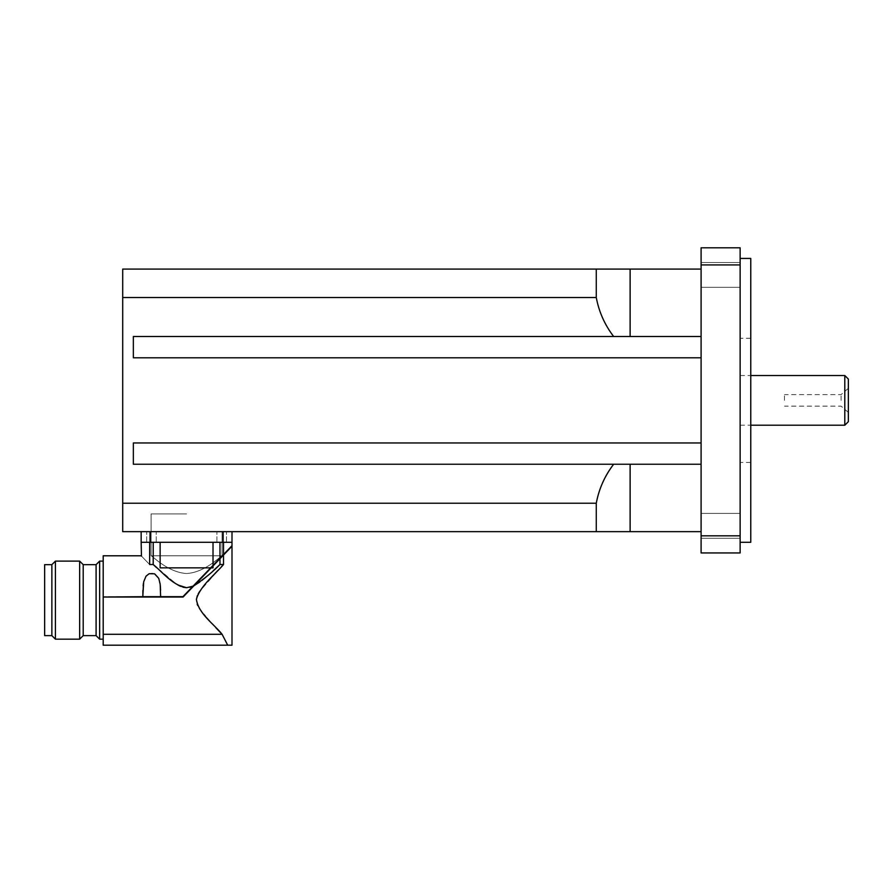 <?xml version="1.0" encoding="UTF-8"?>
<svg xmlns="http://www.w3.org/2000/svg" width="893" height="893" viewBox="0 0 893 893"><rect width="100%" height="100%" fill="white"/><g stroke="black" fill="none" stroke-linecap="round" stroke-linejoin="round"><path stroke-width="0.67" stroke-dasharray="4.46 3.35" d="M848.35 400.377L848.35 388.31L848.35 400.377M841.083 400.377L841.083 394.617L841.083 400.377M784.478 400.377L784.478 394.617L784.478 400.377M186.581 531.659L222.067 531.659L186.581 531.659M186.581 513.921L151.096 513.921L186.581 513.921M848.35 379.079L848.35 421.663M844.8 425.213L844.8 375.529M740.13 400.377L740.13 258.434L740.13 400.377M701.094 274.921L701.094 262.497L701.094 274.921M740.13 274.921L740.13 262.497L740.13 274.921M701.094 525.821L701.094 538.245L701.094 525.821M740.13 525.821L740.13 538.245L740.13 525.821M701.094 269.083L701.094 442.95L701.094 269.083L122.709 269.083L122.709 531.659L701.094 531.659L701.094 464.237L701.094 531.659M750.767 400.377L750.767 338.28L750.767 400.377M750.767 258.434L750.767 542.308M701.094 264.92L701.094 247.796L740.13 247.796L740.13 264.92L701.094 264.92L701.094 535.822L740.13 535.822L740.13 264.92M740.13 535.822L740.13 552.946L701.094 552.946L701.094 535.822M701.094 442.95L133.358 442.95L701.094 442.95L701.094 464.237L701.094 442.95L133.358 442.95L133.358 464.237L613.636 464.237C604.74 475.902 598.946 488.884 596.278 503.217L596.278 531.659M701.094 464.237L613.636 464.237M630.123 336.505L133.358 336.505L133.358 357.792L133.358 336.505L630.123 336.505L630.123 269.083M596.278 269.083L596.278 297.525C598.946 311.858 604.74 324.84 613.636 336.505M701.094 336.505L133.358 336.505L133.358 357.792L701.094 357.792M122.709 503.217L596.278 503.217M133.358 442.95L133.358 464.237L133.358 442.95M596.278 297.525L122.709 297.525M232.001 546.226L232.001 645.204L103.197 645.204L227.704 645.204L222.111 634.298L103.197 634.298L103.197 645.204L103.197 555.792L103.197 634.298L222.111 634.298L227.704 645.204L103.197 645.204L103.197 555.792M103.197 600.141L103.197 639.176L103.197 600.141M189.997 587.27L186.581 587.728L193.078 586.132L186.581 587.728L181.413 586.69L176.055 583.855L153.205 564.521L149.656 564.532C138.515 553.046 138.515 553.046 149.656 564.532C138.515 553.046 138.515 553.046 149.656 564.532L153.205 564.521L153.205 542.308L160.148 542.308L160.137 567.859L210.681 567.859L193.078 586.132L232.001 545.712L182.92 596.68L193.078 586.132L182.92 596.68L142.869 596.68L143.695 581.767L145.258 577.358L148.16 574.221L151.285 573.217L155.628 574.411L158.731 578.351L160.182 584.156L160.617 596.68L182.92 596.68L160.617 596.68L159.791 581.767L158.228 577.358L155.326 574.221L152.201 573.217L147.858 574.411L144.755 578.351L143.304 584.156L142.869 596.68L103.197 596.68L183.065 597.037L194.015 585.674C204.151 578.943 212.802 571.9 219.968 564.521L223.507 564.532L219.968 564.521L219.968 558.728L212.847 566.129L223.507 555.044L223.507 564.532L219.968 564.521L219.968 558.728L219.968 564.521M232.001 542.308L232.001 531.659L223.127 531.659L232.001 531.659L232.001 542.308L141.161 542.308L150.035 542.308L141.161 542.308L141.161 531.659L232.001 531.659L232.001 545.712L223.507 554.531L223.507 542.308L232.001 542.308L219.968 542.308L219.968 558.214L212.847 565.615L213.014 542.308L223.507 542.308L223.507 554.531L219.968 558.214L219.968 542.308L212.847 542.308L213.025 565.425L213.014 542.308L186.581 542.308L213.025 542.308L213.014 565.436L210.681 567.859L160.148 567.859L160.148 542.308L160.137 567.859L210.681 567.859L160.137 567.859L160.148 542.308L186.581 542.308L150.035 542.308L232.001 542.308L212.847 542.308L213.025 565.425L212.847 542.308L232.001 542.308L141.161 542.308L160.327 542.308L160.148 567.859L160.148 542.308L186.581 542.308L153.205 542.308L153.205 564.521L153.853 565.135M159.177 570.058L163.475 573.909L159.177 570.058M168.342 578.072L170.876 580.126L168.342 578.072M174.816 583.029L177.908 585.004L174.816 583.029M213.103 570.861L207.544 575.784L213.103 570.861M201.93 580.405L199.82 582.002L201.93 580.405M220.381 567.781L218.227 570.047L220.381 567.781M221.442 566.687L200.199 590.675L197.543 595.207L196.393 600.989L199.15 608.033L203.258 613.647L221.285 633.438M207.221 581.968L204.497 585.127L207.221 581.968M201.718 588.576L199.798 591.244L201.718 588.576M198.224 593.812L197.398 595.531L198.224 593.812M196.382 599.437L197.208 604.315L196.382 599.437M197.71 605.454L199.429 608.468L197.71 605.454M201.394 611.281L203.738 614.239L201.394 611.281M205.524 616.371L210.324 621.785L205.524 616.371M218.774 630.815L222.111 634.298L103.197 634.298M194.015 585.674L183.065 597.037L103.197 596.68L183.065 597.037L213.025 565.928L213.025 567.859L213.014 565.939L213.025 567.859L211.172 567.859L213.025 567.859L213.014 565.939L213.025 567.859L211.172 567.859L213.025 565.928L212.847 567.859L212.847 566.129L212.847 567.859L212.847 566.129L223.507 555.044L223.507 564.532L223.507 555.044M103.197 561.117L99.648 561.117L99.648 639.176L99.648 561.117L99.648 639.176L96.098 635.626L96.098 564.655M83.205 564.655L83.205 635.626L83.205 564.655L83.205 635.626L79.656 639.176L79.656 561.117L79.656 639.176L79.656 561.117L55.422 561.117L55.422 639.176M51.872 635.626L51.872 564.655M219.968 542.308L219.968 557.455M210.681 567.859L160.137 567.859L210.681 567.859L160.137 567.859L160.137 542.308M44.65 564.655L44.65 635.626M186.581 573.529C167.449 572.413 151.765 555.2 151.107 555.792C151.118 554.62 167.091 572.335 186.581 573.529C167.449 572.413 151.765 555.2 151.107 555.792C151.118 554.62 167.091 572.335 186.581 573.529C205.725 572.413 221.397 555.2 222.067 555.792C222.056 554.62 206.071 572.335 186.581 573.529C205.725 572.413 221.397 555.2 222.067 555.792C222.056 554.62 206.071 572.335 186.581 573.529C167.449 572.413 151.765 555.2 151.107 555.792C151.118 554.62 167.091 572.335 186.581 573.529C167.449 572.413 151.765 555.2 151.107 555.792C151.118 554.62 167.091 572.335 186.581 573.529C205.725 572.413 221.397 555.2 222.067 555.792C222.056 554.62 206.071 572.335 186.581 573.529C205.725 572.413 221.397 555.2 222.067 555.792C222.056 554.62 206.071 572.335 186.581 573.529M149.656 542.308L153.205 542.308L149.656 542.308L149.656 564.532C138.515 553.046 138.515 553.046 149.656 564.532L149.656 542.308L149.656 564.532L153.205 564.521L156.454 567.557M221.71 542.308L216.921 542.308L221.71 542.308M151.453 542.308L146.664 542.308L151.453 542.308M151.453 531.659L146.664 531.659L151.453 531.659M221.71 531.659L226.498 531.659L221.71 531.659M141.161 542.308L141.161 531.659L150.035 531.659L141.161 531.659L141.161 555.792M232.001 531.659L141.161 531.659M160.617 596.68L160.573 590.184M160.349 585.786L158.228 577.358L155.326 574.221L152.201 573.217L148.919 573.819L145.805 576.487L143.427 583.252M143.137 585.786L142.913 590.184M183.076 587.237L180.553 586.333M217.658 570.649L210.502 578.318M215.749 627.612L217.937 629.933M213.014 565.436L213.025 542.308M211.172 567.859L213.014 567.859L211.172 567.859M222.111 634.298L227.704 645.204M223.507 542.308L223.507 554.531M213.025 565.928L213.025 567.859L213.014 565.939M153.205 542.308L153.205 564.521M630.123 464.237L630.123 531.659M150.035 542.308L150.035 531.659M223.127 542.308L223.127 531.659M848.35 388.31L841.083 394.617L784.478 394.617M848.35 412.432L841.083 406.125L784.478 406.125M222.067 531.659L222.067 555.792L151.096 555.792L151.096 513.921L151.096 555.792L222.067 555.792L222.067 531.659M740.13 425.213L750.767 425.213M740.13 375.529L750.767 375.529M701.094 262.497L740.13 262.497L701.094 262.497M701.094 287.334L740.13 287.334L701.094 287.334M701.094 513.408L740.13 513.408L701.094 513.408M701.094 538.245L740.13 538.245L701.094 538.245M750.767 338.28L740.13 338.28M750.767 462.462L740.13 462.462M212.847 542.308L212.847 565.615L212.847 542.308M160.327 542.308L160.327 567.859L160.327 542.308M156.242 542.308L156.242 531.659L156.242 542.308M146.664 542.308L146.664 531.659L146.664 542.308M226.498 542.308L226.498 531.659L226.498 542.308M216.921 542.308L216.921 531.659L216.921 542.308"/><path stroke-width="1.34" d="M848.35 400.377L848.35 379.079L844.8 375.529L844.8 425.213L848.35 421.663L848.35 400.377M701.094 531.659L122.709 531.659L122.709 269.083L701.094 269.083M740.13 542.308L750.767 542.308L750.767 258.434L740.13 258.434M740.13 264.92L740.13 247.796L701.094 247.796L701.094 264.92L740.13 264.92L740.13 535.822L701.094 535.822L701.094 264.92M701.094 535.822L701.094 552.946L740.13 552.946L740.13 535.822M701.094 336.505L613.636 336.505C604.74 324.84 598.946 311.858 596.278 297.525L596.278 269.083M596.278 531.659L596.278 503.217C598.946 488.884 604.74 475.902 613.636 464.237L701.094 464.237M701.094 357.792L133.358 357.792L133.358 336.505L613.636 336.505M122.709 297.525L596.278 297.525M613.636 464.237L133.358 464.237L133.358 442.95L701.094 442.95M596.278 503.217L122.709 503.217M142.913 590.184L142.869 595.43L143.695 581.767L146.028 576.175L149.164 573.708L154.567 573.819L158.731 578.351L160.182 584.156L160.617 596.68L142.869 596.68L142.869 595.776M189.997 587.27L193.078 586.132L232.001 545.712L232.001 531.659M153.853 565.135L156.454 567.557M163.475 573.909L168.342 578.072L163.475 573.909M170.876 580.126L174.816 583.029L170.876 580.126M180.553 586.333L177.908 585.004L186.581 587.728L193.078 586.132L182.92 596.68L160.617 596.68L160.617 595.43L160.617 596.68M232.001 542.308L141.161 542.308L141.44 556.071M149.656 542.308L149.656 564.532C138.515 553.046 138.515 553.046 149.656 564.532L153.194 564.521C161.99 571.509 172.773 585.763 186.581 587.728L183.076 587.237M219.968 564.521L219.968 558.728L232.001 546.226L194.015 585.674L199.82 582.002L194.015 585.674C204.151 578.943 212.802 571.9 219.968 564.521L213.103 570.861L219.968 564.521L223.507 564.532L221.442 566.687M207.544 575.784L201.93 580.405L207.544 575.784M217.658 570.649L210.502 578.318M204.497 585.127L201.718 588.576L204.497 585.127M199.798 591.244L198.224 593.812L199.798 591.244M197.398 595.531L196.382 599.437L197.398 595.531M197.208 604.315L197.71 605.454L197.208 604.315M199.429 608.468L201.394 611.281L199.429 608.468M203.738 614.239L205.524 616.371L203.738 614.239M215.749 627.612L218.774 630.815M103.197 555.792L141.161 555.792L103.197 555.792L103.197 634.298L222.111 634.298L221.285 633.438M219.968 557.455L219.968 542.308M44.65 635.626L51.872 635.626L44.65 635.626L44.65 564.655L51.872 564.655L51.872 635.626L55.422 639.176L55.422 561.117L51.872 564.655L55.422 561.117L79.656 561.117L79.656 639.176L55.422 639.176L79.656 639.176L83.205 635.626L96.098 635.626L99.648 639.176L99.648 561.117L96.098 564.655L96.098 635.626L83.205 635.626L83.205 564.655L96.098 564.655L99.648 561.117L103.197 561.117M103.197 634.298L103.197 645.204L232.001 645.204L232.001 546.226M227.704 645.204L222.111 634.298C214.376 624.441 198.257 613.647 196.404 599.214C200.322 585.551 215.726 573.92 223.507 564.532L223.507 555.044M194.015 585.674L183.065 597.037L103.197 597.037L142.869 596.68L142.869 595.43L142.869 596.68M160.573 590.184L160.349 585.786M143.427 583.252L143.137 585.786M153.205 564.521L153.205 542.308M217.937 629.933L222.111 634.298M213.025 565.928L211.172 567.859L213.025 567.859L213.025 565.928M160.137 542.308L160.137 567.859L210.681 567.859M213.025 542.308L213.025 565.425M223.507 542.308L223.507 554.531M44.65 564.655L51.872 564.655M83.205 564.655L79.656 561.117L83.205 564.655L96.098 564.655M141.161 542.308L141.161 531.659M630.123 336.505L630.123 269.083M630.123 531.659L630.123 464.237M223.127 542.308L223.127 531.659M150.035 542.308L150.035 531.659M750.767 425.213L844.8 425.213M750.767 375.529L844.8 375.529M103.197 639.176L99.648 639.176L103.197 639.176M51.872 635.626L55.422 639.176"/></g></svg>
